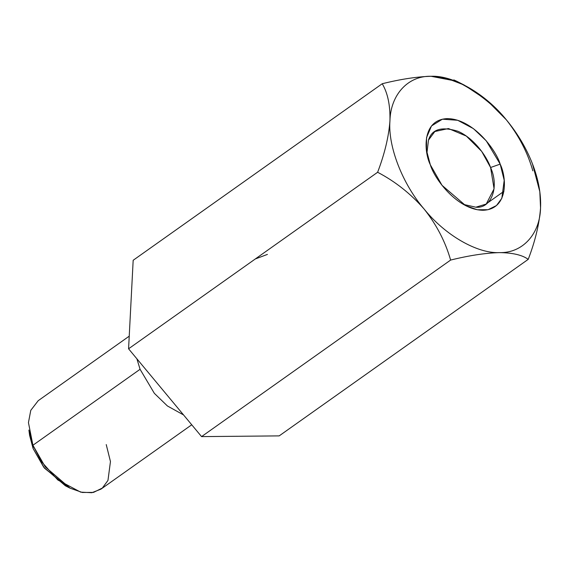 <?xml version="1.0" encoding="UTF-8"?>
<svg xmlns="http://www.w3.org/2000/svg" width="569" height="569" viewBox="0 0 569 569"><rect width="100%" height="100%" fill="white"/><g stroke="black" fill="none" stroke-linecap="round" stroke-linejoin="round"><path stroke-width="0.85" d="M540.55 207.991C539.953 234.229 522.406 253.276 499.447 252.615C522.406 253.276 539.953 234.229 540.55 207.991C541.197 194.278 538.494 179.555 532.456 163.829C526.297 148.096 517.598 133.43 506.353 119.824C517.598 133.43 526.297 148.096 532.456 163.829L539.817 191.689L540.55 207.991C539.312 224.015 535.209 241.135 528.224 259.357C522.335 255.019 512.74 252.771 499.447 252.615C485.307 253.027 469.034 255.509 450.62 260.069L201.568 436.608L279.18 435.89L528.224 259.357L279.18 435.89L201.568 436.608L450.62 260.069C445.406 241.761 436.579 224.755 424.14 209.065C410.754 193.759 395.249 181.49 377.624 172.265L128.573 348.797L201.568 436.608L128.573 348.797L377.624 172.265C384.644 153.836 388.755 136.716 389.943 120.898C390.341 105.464 387.774 93.081 382.226 83.735L133.174 260.275L128.573 348.797L133.174 260.275L382.226 83.735C400.64 79.176 416.913 76.694 431.046 76.282L446.885 78.358L464.233 85.066L486.566 99.952L506.353 119.824C518.907 135.721 527.733 152.727 532.833 170.835C527.733 152.727 518.907 135.721 506.353 119.824C493.152 104.675 477.64 92.406 459.83 83.024C477.64 92.406 493.152 104.675 506.353 119.824C485.478 93.785 453.337 75.2 431.046 76.282C416.913 76.694 400.64 79.176 382.226 83.735C387.774 93.081 390.341 105.464 389.943 120.898C390.54 94.66 408.087 75.62 431.046 76.282C408.087 75.62 390.54 94.66 389.943 120.898C388.755 136.716 384.644 153.836 377.624 172.265C395.249 181.49 410.754 193.759 424.14 209.065C402.454 183.908 387.859 146.276 389.943 120.898C387.859 146.276 402.454 183.908 424.14 209.065C436.579 224.755 445.406 241.761 450.62 260.069C469.034 255.509 485.307 253.027 499.447 252.615C477.156 253.689 445.015 235.104 424.14 209.065C445.015 235.104 477.156 253.689 499.447 252.615C512.74 252.771 522.335 255.019 528.224 259.357C535.209 241.135 539.312 224.015 540.55 207.991L539.817 191.689M453.806 79.909L456.822 81.289M503.928 191.326L487.932 202.664M136.894 358.811L140.074 369.288L154.348 393.335L167.393 405.953L183.552 414.936L167.393 405.953L154.348 393.335L140.074 369.288L136.894 358.811M129.227 336.165L38.223 400.676L30.776 410.349L28.45 422.603L32.917 445.25L41.523 461.701L57.825 479.987L80.642 492.128L91.837 492.718L100.933 489.148L191.739 424.78M67.647 486.872L44.467 468.152L33.094 448.543L32.917 445.25L140.074 369.288L32.917 445.25L28.905 430.05L29.616 435.37L33.094 448.543L29.609 435.342M33.094 448.543L43.749 467.241L65.343 485.777L70.129 488.209L45.207 466.822L32.917 445.25L33.094 448.543M106.232 444.574L110.457 461.551L107.961 480.435L102.349 488.038L93.522 492.405L82.27 492.462L70.129 488.209M464.233 85.066L456.701 81.232L431.046 76.282M267.43 254.407L255.325 258.952M475.826 207.201L486.239 204.043L494.084 188.794L490.585 167.506L481.68 151.382L466.324 136.076L448.464 128.551L434.837 131.524L428.478 140.109L426.935 153.075L428.478 140.109C431.786 129.206 441.594 126.261 457.91 131.261C473.522 137.947 486.467 155.735 490.585 167.506C499.49 186.995 491.374 208.83 475.826 207.201L463.287 204.363L475.826 207.201M490.585 167.506L500.179 164.121L486.232 140.799L473.444 128.651L457.704 120.272L442.412 119.184L431.501 125.941L426.565 137.563L426.487 150.287L430.313 164.768L442.028 185.33L465.769 205.708L477.348 209.762L488.067 209.705L496.481 205.544L501.83 198.304L504.205 180.302L500.179 164.121L490.585 167.506M500.179 164.121C506.787 177.514 508.636 209.413 483.024 210.274C456.921 209.89 434.104 178.189 430.313 164.768C423.706 151.375 421.857 119.476 447.469 118.615C473.572 118.999 496.388 150.707 500.179 164.121"/></g></svg>
